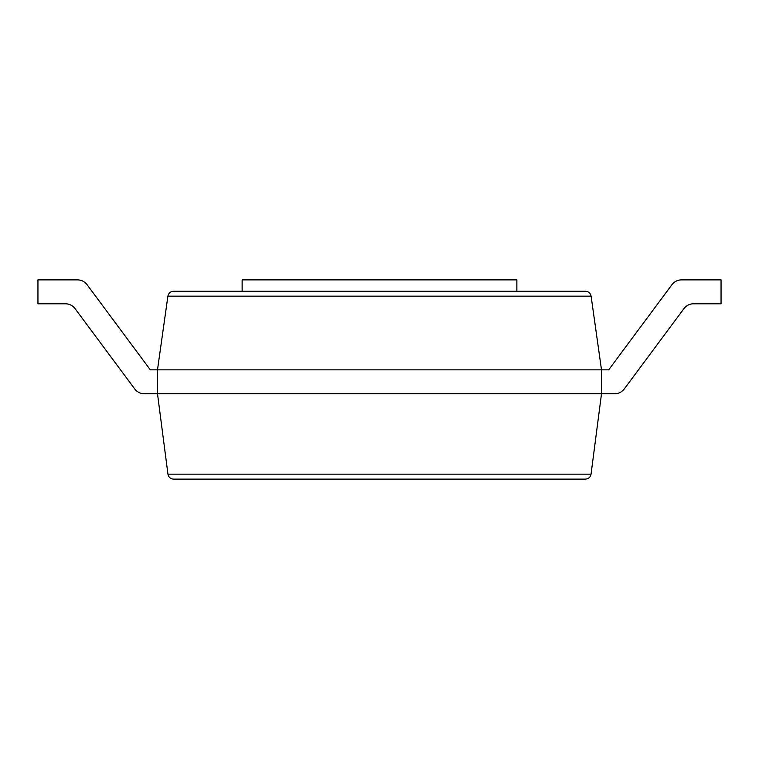 <?xml version="1.0" encoding="UTF-8"?>
<svg xmlns="http://www.w3.org/2000/svg" width="759" height="759" viewBox="0 0 759 759"><rect width="100%" height="100%" fill="white"/><g stroke="black" fill="none" stroke-linecap="round" stroke-linejoin="round"><path stroke-width="1.14" d="M75.056 308.619L134.713 388.931L75.056 308.619A11.954 11.954 0 0 0 65.454 303.79L37.95 303.79L37.95 279.881L77.475 279.881A11.954 11.954 0 0 1 87.076 284.71L150.32 369.851L157.493 369.851L167.9 296.162C168.574 293.145 170.452 291.513 173.536 291.266L585.464 291.266C588.548 291.513 590.426 293.145 591.1 296.162L601.507 369.851L601.507 393.76L591.052 474.157C590.407 477.212 588.519 478.872 585.407 479.119L173.593 479.119C170.481 478.872 168.593 477.212 167.948 474.157L591.052 474.157M683.944 308.619L624.287 388.931L683.944 308.619A11.954 11.954 0 0 1 693.546 303.79L721.05 303.79L721.05 279.881L681.525 279.881A11.954 11.954 0 0 0 671.924 284.71L608.68 369.851L157.493 369.851L157.493 393.76L167.948 474.157M134.713 388.931A11.954 11.954 0 0 0 144.314 393.76L614.686 393.76A11.954 11.954 0 0 0 624.287 388.931M37.95 279.881L77.475 279.881M87.076 284.71L150.32 369.851M671.924 284.71L608.68 369.851M601.507 393.76L614.686 393.76M516.86 291.266L516.86 279.881L242.14 279.881L242.14 291.266M167.9 296.162L591.1 296.162"/></g></svg>
